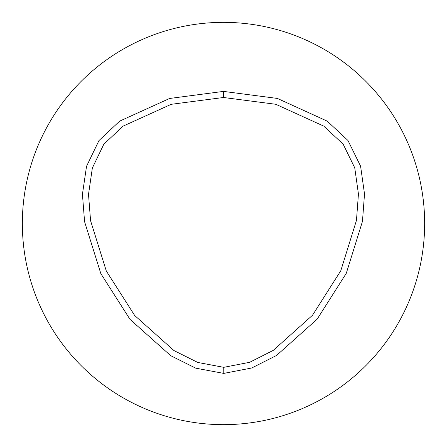 <?xml version="1.0" encoding="UTF-8"?>
<svg xmlns="http://www.w3.org/2000/svg" width="447" height="447" viewBox="0 0 447 447"><rect width="100%" height="100%" fill="white"/><g stroke="black" fill="none" stroke-linecap="round" stroke-linejoin="round"><path stroke-width="0.67" d="M223.785 91.434L277.391 98.435L327.232 121.148L347.95 140.459L360.584 166.167L364.512 193.942L362.472 221.343L346.291 273.29L317.169 319.147L276.537 355.471L251.739 367.993L223.779 373.401L195.719 368.16L170.715 355.689L130.01 319.37L100.832 273.603L84.572 221.673L82.438 194.261L86.528 166.306L98.988 140.542L119.679 121.12L169.625 98.463L223.209 91.434A6.068 6.068 0 0 1 223.785 91.434L223.494 97.496L171.201 104.313L123.143 126.11L103.855 144.163L92.356 167.999L88.512 194.378L90.568 220.689L106.313 271.016L134.664 315.47L173.967 350.565L197.781 362.444L223.746 367.333L249.661 362.299L273.246 350.381L312.509 315.252L340.798 270.726L356.466 220.388L358.438 194.037L354.75 167.837L343.14 144.146L323.745 126.115L275.793 104.28L223.494 97.496L223.209 91.434M223.5 22.35A201.15 201.15 0 0 0 49.299 324.075A201.15 201.15 0 0 0 397.701 324.075A201.15 201.15 0 0 0 223.5 22.35M223.746 367.333L223.779 373.401"/></g></svg>
